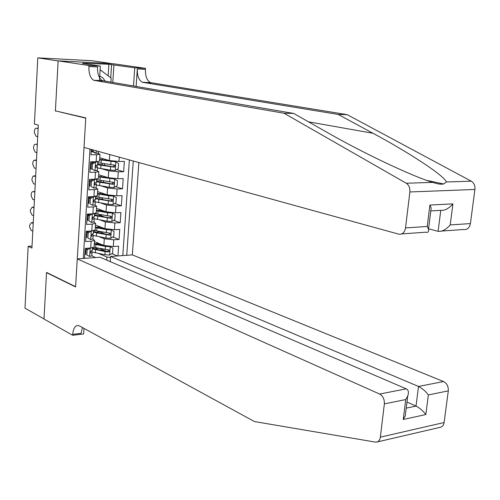 <?xml version="1.0" encoding="UTF-8"?>
<svg xmlns="http://www.w3.org/2000/svg" width="500" height="500" viewBox="0 0 500 500"><rect width="100%" height="100%" fill="white"/><g stroke="black" fill="none" stroke-linecap="round" stroke-linejoin="round"><path stroke-width="0.75" d="M110.231 261.625L110.575 256.462L132.356 254.881L138.869 162.544M112.319 63.669L91.906 60.725L37.8 57.856L34.413 124.062L38.312 125.075L31.931 248.062L28.163 246.319L25 308.175L44 318.938L46.544 272.438L75.6 286.688L85.769 118.162L56.631 111.169M91.294 149.438L90.969 154.762L96.562 154.725L96.119 161.744L99.537 161.069M96.119 161.744L90.531 161.806L89.881 172.344L95.463 172.237L95.025 179.219L98.444 178.425M95.025 179.219L89.45 179.344L88.806 189.806L94.369 189.644L93.938 196.575L97.35 195.675M93.938 196.575L88.375 196.762L87.731 207.162L93.287 206.944L92.856 213.831L96.263 212.819M92.856 213.831L87.306 214.075L86.669 224.412L92.206 224.131L91.781 230.975L95.188 229.856M91.781 230.975L86.244 231.281L85.612 241.55L91.137 241.206L94.519 240.362L92.863 239.088M117.481 255.963L111.881 253.625M106.088 251.206L99.494 248.456M117.95 255.925L118.612 246.156L113.287 246.513L103.863 245.444L94.444 241.581M99.375 236.775L104.294 238.744L113.737 239.806L119.069 239.475L112.837 237.025M105.7 234.225L99.881 231.938M119.069 239.475L119.75 229.419L114.412 229.719L104.95 228.669L95.494 225.025M96.544 208.369L106.05 211.788L115.544 212.819L120.894 212.575L120.206 222.694L113.781 220.331M105.05 217.113L100.844 215.562M97.606 191.606L107.156 194.806L116.681 195.812L122.044 195.631L121.35 205.812L114.725 203.531M104.069 199.869L101.781 199.081M98.675 174.744L108.269 177.712L117.825 178.7L123.2 178.581L122.506 188.825L115.656 186.637M99.75 157.775L109.388 160.519L118.975 161.481L124.362 161.419L123.663 171.731L116.581 169.644M96.562 154.725L99.969 154.3L97.556 153.262M93.575 152.156L91.169 151.481M95.463 172.237L98.863 171.731L96.713 170.662M91.631 169.112L90.106 168.65M94.369 189.644L97.769 189.05L95.806 187.944M89.931 186L89.056 185.712M93.287 206.944L96.681 206.262L94.85 205.106M88.881 202.975L88.012 202.669M92.206 224.131L95.594 223.363L93.869 222.15M87.837 219.85L86.969 219.519M89.994 149.081L83.275 258.45M126.737 255.287L133.281 161.006M101.788 168.775L108.719 170.85L108.269 177.712M101.331 185.944L107.6 187.981L107.156 194.806M100.756 203L106.494 205.006L106.05 211.788M100.094 219.944L105.394 221.931L104.95 228.669M86.8 236.619L85.938 236.269M122.8 255.575L129.375 159.931M123.663 171.731L118.281 171.825L108.719 170.85M122.506 188.825L117.137 188.981L107.6 187.981M121.35 205.812L115.994 206.025L106.494 205.006M120.206 222.694L114.862 222.969L105.394 221.931M84.575 258.356L85.194 248.375L90.712 248.012L94.094 247.131L94.113 246.781M95.625 257.55L91.85 255.919M85.769 253.281L84.913 252.913M106.725 260.119L106.925 257.044L110.506 257.45M98.606 253.5L106.925 257.044M55.381 111.144L58.131 60.944L37.8 57.856M32.038 246.075L28.163 246.319M96.031 244.006L96.056 243.669M90.231 248.044L87.144 249.919L86.825 255L89.725 256.475L91.919 255.669M89.725 256.475L86.825 255M85.887 251.375L85.019 251.15M32.812 231.062L31.188 230.512L29.55 226.819L29.631 225.275L31.35 222.731L33.219 223.319M87.144 249.919L86.006 249.438L85.694 254.506M86.006 249.438L88.069 248.188M86.337 248.3L87.338 248.625M92.25 250.456L90.763 251.25L90.219 252.131L90.656 253.113L92.088 252.669L91.681 250.969M91.975 251.975L104.887 254.744L109.575 255.05L112.606 253.175L112.938 248.181L110.131 246.706L105.431 246.4L94.275 244.2M110.131 246.706L109.606 246.494M104.462 245.656L94.319 243.531M94.65 248.875L98.706 248.3M96.494 244.112L96.037 243.925M97.613 243.531L99.456 244.688M97.137 242.688L97.081 243.581L98.737 243.344M92.331 248.881L105.094 251.581L108.575 251.912C109.825 251.344 109.931 250.681 108.894 249.925L93.906 247.312M97.081 243.581L95.144 243.781M108.219 249.706L108.35 250.831L107.3 251.381L96.769 249.381L92.387 247.925M100.131 69.756L111.181 78.1L110.919 82.2M105.275 81.237L102.963 77.994L99.744 76.025M440.6 427.212L376.906 442.025C378.812 441.438 379.956 439.812 380.356 437.15L444.119 422.525C443.706 425.056 442.531 426.619 440.6 427.212L440.419 427.256M77.281 258.888L379.631 394.044L406.25 388.844L100.006 257.231L77.281 258.888L75.588 286.944L46.531 272.681L43.994 319.019L72.669 335.269L83.65 333.944L84 328.387M46.975 272.65L46.531 272.681M376.906 442.025L375.3 442.088L254.4 421.544L79.513 325.938L77.931 325.475C74.987 325.756 73.25 328.713 72.725 334.344L72.669 335.269M132.356 254.881L443.544 381.544C446.925 383.369 448.512 386.475 448.3 390.869L428.363 394.938L425.844 414.531L403.256 419.487L405.731 399.556L384.356 403.913L380.356 437.15M448.3 390.869L444.119 422.525M110.575 256.462L418.506 386.444L443.544 381.544M384.356 403.913C384.544 399.294 382.969 396.006 379.631 394.044M82.413 327.525L81.031 333.35L72.725 334.344M406.975 402.062L416.025 406.069L418.506 386.444C422.181 388.281 425.469 391.112 428.363 394.938M425.844 414.531C422.95 410.781 419.681 407.956 416.025 406.069L406.219 408.137M403.256 419.487L405.25 415.938L405.831 411.275M405.731 399.556L407.731 396.019C408.963 392.269 408.462 389.875 406.25 388.844M283.994 113.231L293.719 113.45L328.056 132.906C361.294 152.05 412.981 176.762 432.788 182.387C437.306 183.994 440.919 184.525 443.625 183.988L446.381 181.962C444.525 175.725 407.575 151.706 373 133.281L338.181 114.444L142.4 82.287C138.831 80.306 137.144 75.85 137.325 68.931L145.438 69.331L145.506 68.35L113.256 63.712L58.137 60.856L55.4 110.881L85.787 117.894L84.006 147.431L398.694 234.144C402.312 234.656 404.594 232.587 405.538 227.925L409.862 191.969C410.138 187.969 408.931 185.05 406.231 183.225L283.994 113.231L93.825 80.312C90.381 78.275 88.737 73.688 88.888 66.544L88.95 65.531L58.137 60.856M428.569 228.812L438.113 231.319L440.763 210.362L430.8 210.906M338.181 114.444L347.156 114.644L150.531 82.619C146.944 80.644 145.244 76.213 145.438 69.331M88.888 66.544L97.519 66.969C97.362 74.075 99.019 78.637 102.481 80.669L293.719 113.45M405.538 227.925L427.25 226.469L429.913 205.037L452.906 203.894L450.206 224.931L470.412 223.575L474.919 189.462L409.862 191.969M446.381 181.962L471.281 181.181L347.156 114.644M88.95 65.531L100.363 66.1L82.556 63.425M108.156 75.812L108.888 64.281L82.569 63.188M108.888 64.281L134.744 67.819L145.506 68.35M100.363 66.1L99.45 80.744M136.113 86.512L137.325 68.931M133.494 86.062L134.744 67.819M471.281 181.181C474.006 182.906 475.219 185.669 474.919 189.462M470.412 223.575C469.444 228 467.131 229.975 463.469 229.5L441.838 231.05M113.938 64.794L112.788 82.525M110.738 77.769L111.581 64.675M427.25 226.469L428.506 229.281C428.975 231.812 428.038 232.787 425.694 232.206L401.712 233.925M429.913 205.037L431.169 207.919L430.825 210.675M452.906 203.894C448.806 208.556 444.756 210.719 440.763 210.362M450.206 224.931C446.112 229.606 442.081 231.737 438.113 231.319M91.2 231.006L88.194 232.925L87.881 238.038L90.787 239.55L92.981 238.819M90.787 239.55L87.881 238.038M86.912 234.775L86.044 234.569M33.619 215.55L31.988 215.025L30.344 211.35L30.425 209.8L32.194 207.206L34.025 207.756M91.319 231.05L92.469 230.925M88.194 232.925L87.056 232.469L86.744 237.569M87.056 232.469L89.325 231.112M88.794 231.425L87.844 231.194M86.237 231.406L88.038 231.881M93.312 233.569L91.669 234.431L91.281 235.206L91.737 236.188L93.156 235.781L92.694 234.056M92.1 213.863L89.256 215.825L88.938 220.963L91.85 222.525L94.05 221.856M91.85 222.525L88.938 220.963M87.944 218.081L87.075 217.881M34.425 199.944L32.788 199.45L31.137 195.787L31.363 193.275L32.119 191.9L33.044 191.6L34.831 192.113M92.387 213.969L94.113 213.738M89.256 215.825L88.112 215.394L87.794 220.525M88.112 215.394L90.588 213.931M89.406 214.631L87.3 214.206M87.269 214.694L88.706 215.044M94.381 216.581L92.888 217.256L92.344 218.169L92.831 219.156L94.225 218.787L93.7 217.037M92.969 196.612L93.462 196.781L90.325 198.612L90.006 203.787L92.925 205.387L95.125 204.794M92.925 205.387L90.006 203.787M88.987 201.275L88.106 201.088M35.244 184.256L33.594 183.787L31.944 180.144L32.019 178.569L33.125 176.062L35.65 176.375M93.462 196.781L95.494 196.469M90.325 198.612L89.175 198.212L88.856 203.375M89.175 198.212L91.856 196.65M89.981 197.738L88.331 197.438M88.306 197.887L89.344 198.113M95.463 199.481L93.963 200.106L93.419 201.031L93.931 202.019L95.3 201.688L94.7 199.913M93.794 179.244L94.55 179.481L91.4 181.294L91.075 186.5L94.006 188.144L96.206 187.619M94.006 188.144L91.075 186.5M90.031 184.369L89.15 184.194M36.062 168.469L34.406 168.038L32.75 164.4L32.825 162.825L33.181 161.244L33.969 160.263L36.469 160.544M94.55 179.481L96.731 179.119L96.519 182.406L95.044 182.838L94.5 183.781L95.037 184.775L96.388 184.481L95.694 182.675M91.4 181.294L90.244 180.919L89.925 186.119M90.244 180.919L93.138 179.256M90.525 180.756L89.375 180.562M89.35 180.969L90.231 181.15M92.413 179.675L91.181 179.3M93.119 235.406L105.981 238.031L110.681 238.337L113.719 236.488L114.056 231.456L111.237 229.944L106.531 229.631L95.331 227.519M111.237 229.944L110.506 229.662M106.487 229.112L95.375 226.9M96.3 232.419L100.262 231.694M98.588 227.169L99.681 227.85M98.2 226.069L98.125 227.2L100.237 226.85M93.375 232.256L109.681 235.175C110.944 234.587 111.044 233.919 109.969 233.169L94.537 230.55M98.125 227.2L96.856 227.3M109.281 232.95L109.462 234.094L108.4 234.669L97.831 232.744L93.431 231.363M94.256 218.725L107.081 221.206L111.8 221.525L114.844 219.694L115.181 214.631L112.356 213.075L107.631 212.756L96.394 210.738M112.356 213.075L111.369 212.725M110.7 212.662L96.431 210.162M98.212 215.881L101.337 215.081M99.262 209.344L99.175 210.725L101.644 210.2M94.431 215.531L110.794 218.331C112.075 217.731 112.156 217.056 111.05 216.312L94.925 213.619M110.35 216.088L110.588 217.256L109.506 217.856L98.894 216.006L94.481 214.706M95.288 201.906L108.188 204.281L112.919 204.606L115.975 202.794L116.312 197.706L113.481 196.106L108.744 195.781L97.463 193.85M113.481 196.106L97.5 193.331M100.506 199.262L102.394 198.612M101.219 194.081L102.725 193.487M95.487 198.7L111.912 201.381C113.206 200.763 113.281 200.087 112.137 199.344L95.619 196.675M111.419 199.125L111.713 200.306L110.619 200.938L99.969 199.169L95.538 197.944M96.356 184.994L109.3 187.25L114.044 187.581L117.106 185.794L117.45 180.669L114.612 179.025L98.537 176.863M114.612 179.025L98.569 176.388M102.713 182.494L103.456 182.044M103.338 177.262L103.787 176.887M96.556 181.762L113.044 184.325C114.35 183.694 114.412 183.012 113.231 182.275L96.688 179.725M95.625 179.419L95.056 179.213M112.487 182.056L112.85 183.25L111.744 183.912L96.6 181.081M96.669 180.006L97.212 179.856M94.556 161.762L95.638 162.075L92.481 163.863L92.156 169.1L95.094 170.794L97.294 170.338M95.094 170.794L92.156 169.1M91.081 167.362L90.2 167.194M36.881 152.6L35.225 152.194L33.556 148.575L33.638 146.988C33.844 145.1 34.506 144.181 35.619 144.231L37.294 144.625M95.638 162.075L97.85 161.669M92.481 163.863L91.319 163.519L91 168.75M91.319 163.519L94.425 161.762M97.638 164.956L96.125 165.463L95.588 166.419L96.15 167.419L97.475 167.162L96.656 165.325M91.306 163.725L90.419 163.581M90.4 163.95L91.281 164.119M93.144 162.488L90.525 161.9M97.425 167.969L110.425 170.113L115.181 170.45L118.25 168.681L118.594 163.531L115.75 161.844L99.625 159.762M115.75 161.844L99.65 159.338M97.631 164.725L114.175 167.169C115.5 166.519 115.55 165.825 114.331 165.1L97.762 162.675M113.562 164.881C114.338 165.85 114.106 166.481 112.869 166.788L97.669 164.106M97.731 163.144L98.875 162.919M93.344 150L93.244 151.594L96.188 153.331L98.394 152.944M96.188 153.331L94.944 152.963L92.081 151.269L93.244 151.594M92.144 150.244L91.256 150.087M37.713 136.631L36.044 136.256L34.375 132.656L34.456 131.056C34.663 129.144 35.331 128.212 36.456 128.256L38.125 128.619M92.175 149.681L92.081 151.269M109.781 154.531L109.388 160.519M104.294 238.744L103.863 245.444M113.737 239.806L113.287 246.513M119.262 157.144L118.975 161.481M118.281 171.825L117.825 178.7M117.137 188.981L116.681 195.812M115.994 206.025L115.544 212.819M114.862 222.969L114.412 229.719M91.137 241.206L90.712 248.012M33.25 222.644L31.587 222.781M90.181 248.075L89.656 256.438M90.394 252.906L90.944 253.144M109.65 255L110.2 246.744M96.8 247.931L96.756 248.637M95.694 247.712L95.894 244.55M95.369 252.862L95.569 249.706M105.225 249.575L105.431 246.4M104.887 254.744L105.094 251.581M107.3 251.381L108.575 251.912M96.037 243.912L97.875 243.794M373 133.281L308.512 121.831M143.212 82.513L151.35 82.844M103.269 80.894L94.606 80.544M406.231 183.225L432.788 182.387M34.056 207.138L32.388 207.25M91.244 231.1L90.712 239.513M91.487 236.006L92.006 236.213M34.862 191.537L33.194 191.631M92.312 214.019L91.781 222.488M92.587 218.994L93.075 219.181M35.675 175.85L34 175.925M93.387 196.825L92.85 205.35M93.7 201.881L94.156 202.044M34.756 160.113L36.494 160.056L34.812 160.125M94.469 179.531L93.931 188.106M94.819 184.656L95.237 184.794M110.763 238.294L111.312 229.981M97.869 231.244L97.8 232.288M96.756 231.038L96.956 227.856M96.425 236.219L96.625 233.044M106.319 232.825L106.531 229.631M105.981 238.031L106.188 234.844M108.4 234.669L109.681 235.175M98.263 227.587L98.912 227.55M111.875 221.475L112.431 213.119M98.938 214.456L98.85 215.844M97.825 214.256L98.025 211.062M97.494 219.469L97.694 216.275M107.425 215.975L107.631 212.756M107.081 221.206L107.294 218M109.506 217.856L110.794 218.331M112.994 204.556L113.55 196.144M100.337 192.519L100.25 193.919M100.019 197.569L99.913 199.163M98.894 197.375L99.1 194.156M98.562 202.619L98.769 199.406M108.531 199.013L108.744 195.781M108.188 204.281L108.4 201.056M110.619 200.938L111.912 201.381M114.125 187.537L114.688 179.069M101.419 175.594L101.331 176.944M101.1 180.569L100.994 182.219M99.975 180.387L100.181 177.15M99.644 185.669L99.85 182.431M109.65 181.95L109.862 178.694M109.3 187.25L109.513 184.006M111.744 183.912L113.044 184.325M35.619 144.231L37.319 144.2L35.631 144.238M95.556 162.119L95.019 170.75M115.256 170.406L115.825 161.887M102.506 158.562L102.425 159.863M102.194 163.469L102.081 165.169M101.062 163.3L101.269 160.037M100.725 168.606L100.931 165.356M110.769 164.781L110.988 161.506M110.425 170.113L110.638 166.844M112.869 166.788L114.175 167.169M38.144 128.244L36.456 128.256M96.269 150.806L96.112 153.287M94.519 240.362L94.094 247.131M95.594 223.363L95.162 230.175M96.681 206.262L96.244 213.113M97.769 189.05L97.331 195.95M98.863 171.731L98.425 178.675M99.969 154.3L99.525 161.287M91.888 255.869L92.088 252.669M92.219 250.65L92.394 247.812M33.256 222.575L31.35 222.731M407.731 396.019L405.25 415.938M443.625 183.988L426.669 180.35M102.481 80.669L93.825 80.312M142.4 82.287L150.531 82.619M431.169 207.919L428.506 229.281M92.95 239L93.156 235.781M93.281 233.75L93.469 230.8M34.056 207.081L32.194 207.206M91.581 236.094L91.894 236.219M94.019 222.025L94.225 218.787M94.356 216.744L94.544 213.681M34.869 191.494L33.044 191.6M92.669 219.062L92.987 219.188M95.1 204.944L95.3 201.688M95.431 199.631L95.631 196.456M35.681 175.819L33.9 175.9M93.756 201.931L94.087 202.044M96.181 187.756L96.388 184.481M94.856 184.681L95.194 184.794M101.319 215.3L101.35 214.887M102.713 193.681L102.731 193.325M102.381 198.812L102.431 197.981M103.781 177.062L103.825 176.337M103.444 182.225L103.525 180.963M97.269 170.463L97.475 167.162M97.606 165.081L97.819 161.775M104.862 160.231L104.925 159.244M104.519 165.538L104.625 163.844M98.369 153.056L98.469 151.412"/></g></svg>
